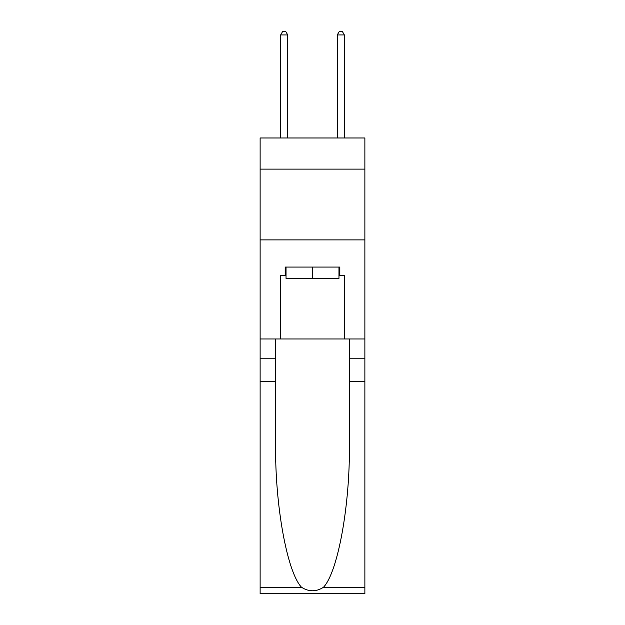 <?xml version="1.0" encoding="UTF-8"?>
<svg xmlns="http://www.w3.org/2000/svg" width="625" height="625" viewBox="0 0 625 625"><rect width="100%" height="100%" fill="white"/><g stroke="black" fill="none" stroke-linecap="round" stroke-linejoin="round"><path stroke-width="0.94" d="M364.875 169.117L364.875 137.977L260.125 137.977L260.125 169.117L364.875 169.117L364.875 338.969L344.344 338.969L344.344 275.555L339.82 275.555L339.82 267.062L285.18 267.062L285.18 275.555L286.031 275.555M260.125 381.43L275.625 381.43L275.625 444.555C274.875 504.883 287.117 572.289 301.547 587.289C308.844 591.945 316.141 591.945 323.453 587.289L364.875 587.289L364.875 593.75L260.125 593.75L260.125 169.117M338.969 267.062L338.969 278.391L286.031 278.391L286.031 267.062M312.5 267.062L312.5 278.391M323.453 587.289C337.883 572.289 350.125 504.883 349.375 444.555L349.375 338.969M349.375 381.43L364.875 381.43L364.875 338.969M275.625 338.969L275.625 381.43M364.875 587.289L364.875 381.43M260.125 338.969L280.656 338.969L280.656 275.555L285.18 275.555M260.125 239.891L364.875 239.891M280.656 338.969L344.344 338.969M338.969 275.555L339.82 275.555M287.727 137.977L287.727 34.93L280.656 34.93L280.656 137.977M280.656 34.93L282.773 31.25L285.609 31.25L287.727 34.93M344.344 137.977L344.344 34.93L337.273 34.93L337.273 137.977M337.273 34.93L339.391 31.25L342.227 31.25L344.344 34.93M349.375 358.789L364.875 358.789M275.625 358.789L260.125 358.789M260.125 587.289L301.547 587.289"/></g></svg>
